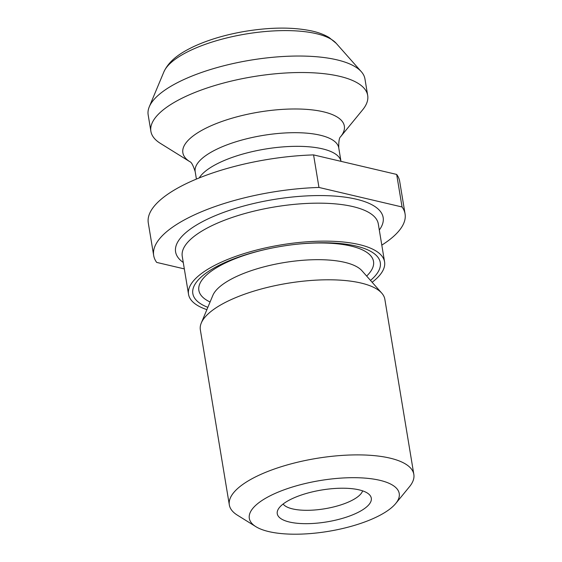 <?xml version="1.0" encoding="UTF-8"?>
<svg xmlns="http://www.w3.org/2000/svg" width="562" height="562" viewBox="0 0 562 562"><rect width="100%" height="100%" fill="white"/><g stroke="black" fill="none" stroke-linecap="round" stroke-linejoin="round"><path stroke-width="0.84" d="M381.802 245.123A127.405 43.155 170.6 0 0 405.069 213.883L399.68 181.336A127.405 43.155 170.6 0 0 396.674 174.431L313.575 154.901A127.405 43.155 170.6 0 0 148.291 222.952L153.679 255.499A127.405 43.155 170.6 0 0 156.679 262.405L184.329 268.903M396.674 174.431L402.062 206.985L318.963 187.448L313.575 154.901M318.963 187.448A127.405 43.155 170.6 0 0 153.679 255.499M405.069 213.883A127.405 43.155 170.6 0 0 402.062 206.985M367.688 95.449L364.956 78.954A109.871 37.218 170.6 0 0 361.331 71.711A109.871 37.218 170.6 0 0 336.849 59.818A109.871 37.218 170.6 0 0 225.25 65.41A109.871 37.218 170.6 0 0 149.267 106.822A109.871 37.218 170.6 0 0 148.164 114.845L150.89 131.339A109.871 37.218 170.6 0 0 160.353 143.352L189.879 161.715A81.834 27.721 -9.4 0 1 219.229 122.446A81.834 27.721 -9.4 0 1 323.396 111.796A81.834 27.721 -9.4 0 1 340.579 136.763L362.609 109.871A109.871 37.218 170.6 0 0 367.688 95.449A109.871 37.218 170.6 0 0 339.581 76.306A109.871 37.218 170.6 0 0 217.29 84.792A109.871 37.218 170.6 0 0 150.89 131.339M372.142 282.272A99.355 33.657 170.6 0 0 384.577 261.864A99.355 33.657 170.6 0 0 359.16 244.561A99.355 33.657 170.6 0 0 248.58 252.233A99.355 33.657 170.6 0 0 188.537 294.319A99.355 33.657 170.6 0 0 206.886 309.634M370.498 280.41A95.006 32.182 170.6 0 0 355.978 246.03A95.006 32.182 170.6 0 0 295.127 244.407A95.006 32.182 170.6 0 0 267.589 248.966A95.006 32.182 170.6 0 0 207.842 307.337M395.718 503.51L409.515 486.671A93.51 31.676 170.6 0 0 413.836 474.398L384.851 299.3A93.51 31.676 170.6 0 0 381.76 293.139A93.51 31.676 170.6 0 0 360.93 283.016A93.51 31.676 170.6 0 0 265.952 287.772A93.51 31.676 170.6 0 0 201.28 323.017A93.51 31.676 170.6 0 0 200.346 329.852L229.331 504.943A93.51 31.676 170.6 0 0 237.382 515.164L255.865 526.664A75.975 25.733 170.6 0 0 328.482 531.336A75.975 25.733 170.6 0 0 395.718 503.51A75.975 25.733 170.6 0 0 379.8 480.299A75.975 25.733 170.6 0 0 283.051 490.197A75.975 25.733 170.6 0 0 255.865 526.664M413.836 474.398A93.51 31.676 170.6 0 0 389.916 458.107A93.51 31.676 170.6 0 0 285.84 465.329A93.51 31.676 170.6 0 0 229.331 504.943M359.104 489.86A47.658 16.143 170.6 0 0 310.695 492.284A47.658 16.143 170.6 0 0 277.74 510.247A47.658 16.143 170.6 0 0 326.915 521.873A47.658 16.143 170.6 0 0 369.719 495.017A47.658 16.143 170.6 0 0 359.104 489.86M283.108 504.023A40.914 13.86 170.6 0 0 324.745 508.765A40.914 13.86 170.6 0 0 362.631 490.858M183.268 262.475A105.199 35.638 -9.4 0 1 273.553 199.538A105.199 35.638 -9.4 0 1 379.308 230.02M163.886 71.873C169.633 59.53 181.645 52.364 193.806 46.527C208.383 39.811 225.229 34.788 244.351 31.472C270.631 27.095 293.35 26.983 312.507 31.135C318.879 32.589 324.422 34.725 329.121 37.521L336.224 43.337A89.288 30.243 170.6 0 0 316.329 33.671A89.288 30.243 170.6 0 0 225.636 38.216A89.288 30.243 170.6 0 0 163.886 71.873L149.267 106.822M199.222 177.922A72.765 24.644 -9.4 0 1 251.151 151.888A72.765 24.644 -9.4 0 1 322.391 148.832A72.765 24.644 -9.4 0 1 340.979 161.343L338.753 147.869A72.765 24.644 170.6 0 0 320.136 135.189A72.765 24.644 170.6 0 0 239.152 140.809A72.765 24.644 170.6 0 0 195.183 171.635L196.412 179.074M384.577 261.864L378.289 223.894A99.355 33.657 170.6 0 0 352.873 206.584A99.355 33.657 170.6 0 0 242.292 214.263A99.355 33.657 170.6 0 0 182.25 256.349L188.537 294.319M366.649 276.061A88.522 29.99 170.6 0 0 350.885 246.03A88.522 29.99 170.6 0 0 294.643 244.463M268.067 248.868A88.522 29.99 170.6 0 0 210.083 301.984M381.76 293.139L361.907 270.701A77.226 26.161 170.6 0 0 344.696 262.335A77.226 26.161 170.6 0 0 266.255 266.269A77.226 26.161 170.6 0 0 212.85 295.373L201.28 323.017M336.224 43.337L361.331 71.711M189.907 161.737L189.872 161.708C191.431 162.158 193.202 165.467 195.183 171.635M338.753 147.869C338.64 141.385 339.244 137.683 340.579 136.763L340.551 136.798"/></g></svg>
